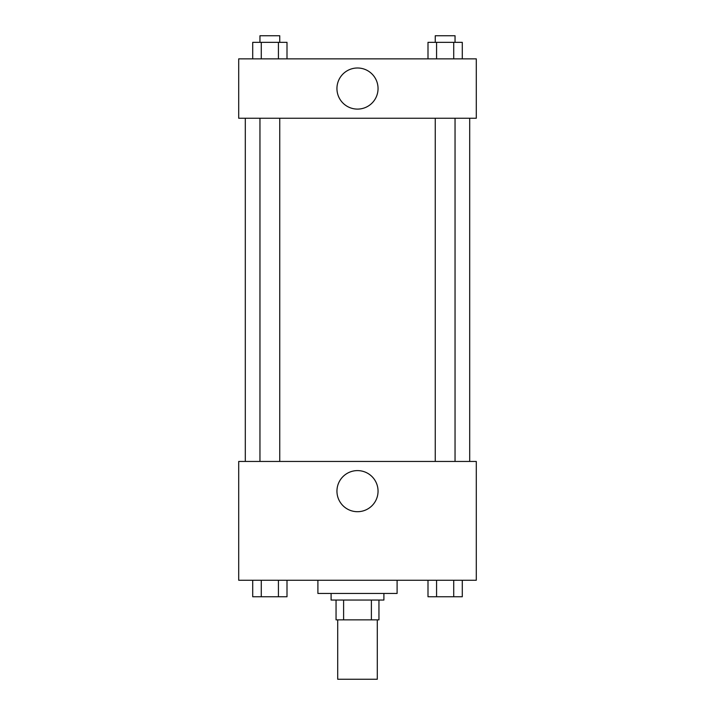 <?xml version="1.0" encoding="UTF-8"?>
<svg xmlns="http://www.w3.org/2000/svg" width="715" height="715" viewBox="0 0 715 715"><rect width="100%" height="100%" fill="white"/><g stroke="black" fill="none" stroke-linecap="round" stroke-linejoin="round"><path stroke-width="1.07" d="M337.703 619.851L337.703 679.25L377.297 679.25L377.297 619.851M371.389 600.046L371.389 619.851L336.05 619.851L336.05 600.046M371.389 619.851L378.95 619.851L378.95 600.046L378.95 619.851M383.901 593.45L383.901 600.046L331.099 600.046L331.099 593.45M343.611 600.046L343.611 619.851M317.898 580.249L317.898 593.45L397.102 593.45L397.102 580.249M476.297 580.249L238.703 580.249L238.703 461.452L476.297 461.452L476.297 580.249M357.5 511.699A20.547 20.547 0 0 1 339.705 480.873A20.547 20.547 0 0 1 375.295 480.873A20.547 20.547 0 0 1 357.5 511.699M469.701 118.252L469.701 461.452M435.247 461.452L435.247 118.252M279.753 118.252L279.753 461.452M476.297 118.252L238.703 118.252L238.703 58.853L476.297 58.853L476.297 118.252M378.047 88.553A20.547 20.547 0 0 1 347.222 106.347A20.547 20.547 0 0 1 347.222 70.749A20.547 20.547 0 0 1 378.047 88.553M462.292 58.853L462.292 42.346L427.999 42.346L427.999 58.853M453.721 42.346L453.721 58.853M436.57 42.346L436.57 58.853M435.247 42.346L435.247 35.75L455.044 35.75L455.044 42.346M287.001 58.853L287.001 42.346L252.708 42.346L252.708 58.853M278.43 42.346L278.43 58.853M261.279 42.346L261.279 58.853M259.956 42.346L259.956 35.75L279.753 35.75L279.753 42.346M462.292 580.249L462.292 596.748L427.999 596.748L427.999 580.249M453.721 580.249L453.721 596.748M436.57 580.249L436.57 596.748M455.044 596.748L435.247 596.748M287.001 580.249L287.001 596.748L252.708 596.748L252.708 580.249M278.43 580.249L278.43 596.748M261.279 580.249L261.279 596.748M279.753 596.748L259.956 596.748M245.299 118.252L245.299 461.452M455.044 461.452L455.044 118.252M259.956 118.252L259.956 461.452"/></g></svg>
